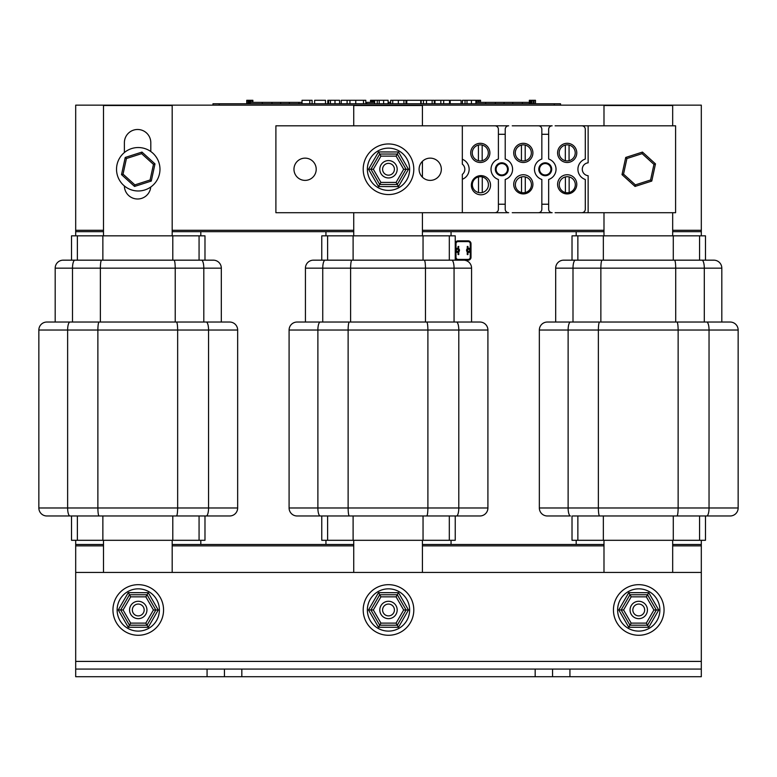 <?xml version="1.0" encoding="UTF-8"?>
<svg xmlns="http://www.w3.org/2000/svg" width="777" height="777" viewBox="0 0 777 777"><rect width="100%" height="100%" fill="white"/><g stroke="black" fill="none" stroke-linecap="round" stroke-linejoin="round"><path stroke-width="1.17" d="M672.678 545.872L701.31 545.872L701.31 572.435L75.69 572.435L75.69 545.872L103.496 545.872M172.183 545.872L353.739 545.872M422.426 545.872L603.991 545.872M603.991 544.483L422.426 544.483M353.739 544.483L172.183 544.483M75.69 545.872L75.69 540.306M701.31 545.872L701.31 544.483L672.678 544.483M172.183 231.672L200.816 231.672L200.816 235.839M75.69 235.839L75.69 231.672L103.496 231.672M99.097 515.977C98.358 515.501 97.951 512.83 97.873 507.983L38.85 507.983A7.993 7.993 0 0 0 46.843 515.977L176.457 515.977C177.185 515.501 177.574 512.83 177.651 507.983L177.651 330.031C177.574 325.184 177.185 322.523 176.457 322.037L229.662 322.037A7.993 7.993 0 0 1 237.655 330.031A7.993 7.993 0 0 0 229.662 322.037L221.319 322.037L221.319 268.162A7.993 7.993 0 0 0 213.325 260.169L204.982 260.169L204.982 235.839L71.523 235.839L71.523 260.169L71.523 235.839M71.523 540.306L71.523 515.977L71.523 540.306L102.865 540.306L102.865 515.977M102.865 260.169L102.865 235.839M102.865 540.306L172.795 540.306L172.795 515.977M172.795 260.169L172.795 235.839M200.816 540.306L200.816 544.483M172.795 540.306L204.982 540.306L204.982 515.977M103.496 544.483L75.69 544.483M103.496 235.839L103.496 105.507L172.183 105.507L172.183 235.839M124.388 152.535L124.388 142.696A13.209 13.209 0 0 1 137.597 129.487A13.209 13.209 0 0 1 150.806 142.696L150.806 151.534M150.748 187.034A13.209 13.209 0 0 1 137.073 198.99A13.209 13.209 0 0 1 124.388 185.985M103.496 572.435L103.496 540.306M172.183 540.306L172.183 572.435M72.504 322.037L72.504 268.162L55.186 268.162A7.993 7.993 0 0 1 63.18 260.169A7.993 7.993 0 0 0 55.186 268.162L55.186 322.037L55.186 268.162A7.993 7.993 0 0 1 63.18 260.169L101.583 260.169C100.845 260.654 100.437 263.325 100.369 268.162L221.319 268.162L221.319 322.037M221.319 268.162A7.993 7.993 0 0 0 213.325 260.169L174.038 260.169C174.757 260.654 175.155 263.325 175.223 268.162L175.223 322.037M174.038 260.169L101.583 260.169M100.369 322.037L100.369 268.162L72.504 268.162A7.993 2.38 -90 0 1 74.883 260.169M55.186 515.977L72.504 515.977M203.807 515.977L221.319 515.977M176.457 515.977L229.662 515.977A7.993 7.993 0 0 0 237.655 507.983L237.655 330.031L237.655 507.983L97.873 507.983L97.873 330.031L237.655 330.031A7.993 7.993 0 0 0 229.662 322.037M54.837 515.977L46.843 515.977A7.993 7.993 0 0 1 38.85 507.983L38.85 330.031A7.993 7.993 0 0 1 46.843 322.037L99.097 322.037C98.358 322.523 97.951 325.184 97.873 330.031L67.628 330.031A7.993 2.38 -90 0 1 70.017 322.037M229.662 515.977A7.993 7.993 0 0 0 237.655 507.983A7.993 7.993 0 0 1 229.662 515.977L221.668 515.977M46.843 515.977A7.993 7.993 0 0 1 38.85 507.983L38.85 330.031A7.993 7.993 0 0 1 46.843 322.037A7.993 7.993 0 0 0 38.85 330.031L67.628 330.031L67.628 507.983A7.993 2.38 90 0 0 70.017 515.977L72.397 515.977M176.457 322.037L99.097 322.037M672.678 231.672L701.31 231.672L701.31 235.839M576.184 235.839L576.184 231.672L603.991 231.672M705.477 235.839L705.477 260.169L705.477 235.839L572.018 235.839L572.018 260.169L572.018 235.839M572.018 540.306L572.018 515.977L572.018 540.306L603.35 540.306L603.35 515.977M603.35 260.169L603.35 235.839M603.35 540.306L673.29 540.306L673.29 515.977M673.29 260.169L673.29 235.839M701.31 540.306L701.31 544.483M576.184 544.483L576.184 540.306M673.29 540.306L705.477 540.306L705.477 515.977L705.477 540.306M603.991 125.816L603.991 105.507L672.678 105.507L672.678 125.816M672.678 212.704L672.678 235.839M603.991 235.839L603.991 212.704M603.991 572.435L603.991 540.306M672.678 540.306L672.678 572.435M713.82 260.169A7.993 7.993 0 0 1 721.814 268.162L721.814 322.037L721.814 268.162A7.993 7.993 0 0 0 713.82 260.169L563.675 260.169A7.993 7.993 0 0 0 555.681 268.162L555.681 322.037L555.681 268.162A7.993 7.993 0 0 1 563.675 260.169L572.018 260.169M674.533 260.169C675.252 260.654 675.64 263.325 675.718 268.162L721.814 268.162M602.078 260.169C601.34 260.654 600.932 263.325 600.864 268.162L675.718 268.162L675.718 322.037M600.864 322.037L600.864 268.162L572.999 268.162A7.993 2.38 -90 0 1 575.378 260.169M577.767 260.169L571.668 260.169M572.892 515.977L599.591 515.977C598.844 515.501 598.445 512.83 598.368 507.983L598.368 330.031L678.136 330.031C678.068 325.184 677.67 322.523 676.952 322.037L599.591 322.037C598.844 322.523 598.445 325.184 598.368 330.031L568.123 330.031A7.993 2.38 -90 0 1 570.503 322.037L547.338 322.037A7.993 7.993 0 0 0 539.345 330.031A7.993 7.993 0 0 1 547.338 322.037A7.993 7.993 0 0 0 539.345 330.031L568.123 330.031L568.123 507.983A7.993 2.38 90 0 0 570.503 515.977L547.338 515.977A7.993 7.993 0 0 1 539.345 507.983A7.993 7.993 0 0 0 547.338 515.977L555.332 515.977M599.591 515.977L676.952 515.977C677.67 515.501 678.068 512.83 678.136 507.983L678.136 330.031L738.15 330.031A7.993 7.993 0 0 0 730.157 322.037A7.993 7.993 0 0 1 738.15 330.031L738.15 507.983L539.345 507.983L539.345 330.031L539.345 507.983A7.993 7.993 0 0 0 547.338 515.977M676.952 515.977L730.157 515.977A7.993 7.993 0 0 0 738.15 507.983A7.993 7.993 0 0 1 730.157 515.977A7.993 7.993 0 0 0 738.15 507.983M722.163 515.977L704.409 515.977M738.15 330.031A7.993 7.993 0 0 0 730.157 322.037L676.952 322.037M599.591 322.037L570.503 322.037M555.332 322.037L572.892 322.037M422.426 231.672L451.058 231.672L451.058 235.839M325.942 235.839L325.942 231.672L353.739 231.672M455.235 235.839L455.235 260.169L455.235 235.839L321.765 235.839L321.765 260.169L313.422 260.169A7.993 7.993 0 0 0 305.429 268.162A7.993 7.993 0 0 1 313.422 260.169L351.835 260.169C351.097 260.654 350.689 263.325 350.612 268.162L471.571 268.162A7.993 7.993 0 0 0 463.578 260.169L424.281 260.169C425 260.654 425.398 263.325 425.466 268.162L425.466 322.037M321.765 515.977L321.765 540.306L353.108 540.306L353.108 515.977M353.108 260.169L353.108 235.839M353.108 540.306L423.047 540.306L423.047 515.977M423.047 260.169L423.047 235.839M451.058 540.306L451.058 544.483M325.942 544.483L325.942 540.306M423.047 540.306L455.235 540.306L455.235 515.977L455.235 540.306M353.739 125.816L353.739 105.507L422.426 105.507L422.426 125.816M422.426 161.315L422.426 177.214M422.426 212.704L422.426 235.839M353.739 235.839L353.739 212.704M353.739 572.435L353.739 540.306M422.426 540.306L422.426 572.435M424.281 260.169L351.835 260.169M350.612 322.037L350.612 268.162L322.746 268.162A7.993 2.38 -90 0 1 325.136 260.169M322.746 322.037L322.746 268.162L305.429 268.162L305.429 322.037L305.429 268.162A7.993 7.993 0 0 1 313.422 260.169M327.515 260.169L321.416 260.169M454.059 515.977L479.914 515.977A7.993 7.993 0 0 0 487.907 507.983L487.907 330.031A7.993 7.993 0 0 0 479.914 322.037A7.993 7.993 0 0 1 487.907 330.031L487.907 507.983L427.894 507.983L427.894 330.031C427.826 325.184 427.428 322.523 426.709 322.037L349.339 322.037C348.601 322.523 348.193 325.184 348.125 330.031L487.907 330.031A7.993 7.993 0 0 0 479.914 322.037L426.709 322.037M471.571 322.037L471.571 268.162L471.571 322.037M320.26 515.977L349.339 515.977C348.601 515.501 348.193 512.83 348.125 507.983L348.125 330.031L317.88 330.031A7.993 2.38 -90 0 1 320.26 322.037L297.086 322.037A7.993 7.993 0 0 0 289.093 330.031A7.993 7.993 0 0 1 297.086 322.037A7.993 7.993 0 0 0 289.093 330.031L317.88 330.031L317.88 507.983A7.993 2.38 90 0 0 320.26 515.977L297.086 515.977A7.993 7.993 0 0 1 289.093 507.983A7.993 7.993 0 0 0 297.086 515.977L305.089 515.977M349.339 515.977L426.709 515.977C427.428 515.501 427.826 512.83 427.894 507.983L289.093 507.983L289.093 330.031L289.093 507.983A7.993 7.993 0 0 0 297.086 515.977M426.709 515.977L456.478 515.977A7.993 2.321 -90 0 0 458.799 507.983L458.799 330.031A7.993 2.321 90 0 0 456.478 322.037M479.914 515.977A7.993 7.993 0 0 0 487.907 507.983A7.993 7.993 0 0 1 479.914 515.977M471.911 515.977L454.156 515.977M471.911 322.037L479.914 322.037M349.339 322.037L320.26 322.037M241.832 676.709L207.07 676.709L207.07 669.065L241.832 669.065L241.832 676.709L535.168 676.709L535.168 669.065L569.929 669.065L569.929 676.709L535.168 676.709M207.07 676.709L75.69 676.709L75.69 669.065L207.07 669.065M569.929 669.065L701.31 669.065L701.31 676.709L569.929 676.709M241.832 669.065L535.168 669.065M75.69 572.435L75.69 669.065M701.31 669.065L701.31 572.435M75.69 231.672L75.69 105.157L701.31 105.157L701.31 230.283L672.678 230.283M200.816 231.672L325.942 231.672M451.058 231.672L576.184 231.672M701.31 231.672L701.31 230.283M603.991 230.283L422.426 230.283M353.739 230.283L172.183 230.283M103.496 230.283L75.69 230.283M154.992 163.889L151.272 181.07L154.992 163.889L141.968 152.078L125.233 157.449L141.968 152.078L141.628 153.652L153.467 164.384L154.992 163.889M121.513 174.631L125.233 157.449L121.513 174.631L134.538 186.441L121.513 174.631L123.048 174.145L126.418 158.527L125.233 157.449M134.538 186.441L151.272 181.07L150.087 179.992L134.877 184.877L134.538 186.441M630.06 609.974A8.693 8.693 0 0 0 643.094 617.501A8.693 8.693 0 0 0 643.094 602.447A8.693 8.693 0 0 0 630.06 609.974M632.837 609.974A5.905 5.905 0 0 1 641.705 604.856A5.905 5.905 0 0 1 641.705 615.093A5.905 5.905 0 0 1 632.837 609.974M379.807 609.974A8.693 8.693 0 0 0 392.841 617.501A8.693 8.693 0 0 0 392.841 602.447A8.693 8.693 0 0 0 379.807 609.974M382.595 609.974A5.905 5.905 0 0 1 391.453 604.856A5.905 5.905 0 0 1 391.453 615.093A5.905 5.905 0 0 1 382.595 609.974M129.565 609.974A8.693 8.693 0 0 0 142.599 617.501A8.693 8.693 0 0 0 142.599 602.447A8.693 8.693 0 0 0 129.565 609.974M132.343 609.974A5.905 5.905 0 0 1 141.21 604.856A5.905 5.905 0 0 1 141.21 615.093A5.905 5.905 0 0 1 132.343 609.974M159.975 169.26A21.727 21.727 0 0 1 127.389 188.073A21.727 21.727 0 0 1 127.389 150.447A21.727 21.727 0 0 1 159.975 169.26M618.764 609.955L628.739 627.272L648.727 627.292L647.523 625.203L656.322 609.994L647.552 594.755L629.972 594.745L628.768 592.657L618.764 609.955L623.572 609.964L631.177 596.833L646.347 596.843L648.756 592.676L628.768 592.657M628.739 627.272L631.147 623.105L623.572 609.964M646.347 596.843L653.913 609.984L658.731 609.994L648.756 592.676M631.177 596.833L629.972 594.745L621.173 609.955L629.943 625.194L647.523 625.203L646.318 623.115L631.147 623.105M664.053 609.974A25.301 25.301 0 0 0 638.743 584.673A25.301 25.301 0 0 0 613.442 609.974A25.301 25.301 0 0 0 638.743 635.275A25.301 25.301 0 0 0 664.053 609.974M368.512 609.955L378.496 627.272L398.475 627.292L397.28 625.203L406.08 609.994L397.3 594.755L379.72 594.745L378.525 592.657L368.512 609.955L373.329 609.964L380.924 596.833L396.095 596.843L398.504 592.676L378.525 592.657M378.496 627.272L380.905 623.105L373.329 609.964M396.095 596.843L403.671 609.984L408.488 609.994L398.504 592.676M380.924 596.833L379.72 594.745L370.92 609.955L379.7 625.194L397.28 625.203L396.076 623.115L380.905 623.105M413.801 609.974A25.301 25.301 0 0 0 388.5 584.673A25.301 25.301 0 0 0 363.199 609.974A25.301 25.301 0 0 0 388.5 635.275A25.301 25.301 0 0 0 413.801 609.974M118.269 609.955L128.244 627.272L148.232 627.292L147.028 625.203L155.827 609.994L147.057 594.755L129.477 594.745L128.273 592.657L118.269 609.955L123.087 609.964L130.682 596.833L145.853 596.843L148.261 592.676L128.273 592.657M128.244 627.272L130.653 623.105L123.087 609.964M145.853 596.843L153.428 609.984L158.236 609.994L148.261 592.676M130.682 596.833L129.477 594.745L120.678 609.955L129.448 625.194L147.028 625.203L145.823 623.115L130.653 623.105M163.559 609.974A25.301 25.301 0 0 0 138.257 584.673A25.301 25.301 0 0 0 112.947 609.974A25.301 25.301 0 0 0 138.257 635.275A25.301 25.301 0 0 0 163.559 609.974M372.329 102.379L372.329 100.291L373.009 100.291L373.009 102.379M370.522 102.379L370.522 100.291L372.329 100.291M371.552 100.291L371.552 102.379M372.086 100.291L373.096 100.291L373.096 102.379M370.697 100.291L370.697 102.379M531.983 103.768L531.983 100.291L535.479 100.291L535.479 103.768M534.081 100.291L534.081 103.768M533.391 100.291L533.391 103.768M477.059 102.379L477.059 100.291L480.555 100.291L480.555 102.379M478.467 100.291L478.467 102.379M479.147 100.291L479.147 102.379M530.089 103.768L530.089 100.291L529.351 100.291L529.351 103.768M530.089 100.291L530.516 103.768M530.516 100.291L531.381 100.291L531.381 103.768M475.621 100.291L476.69 100.291L476.69 102.379M475.777 100.291L476.777 100.291L476.777 102.379M374.31 100.291L373.523 100.291L373.523 102.379M374.155 102.379L374.155 100.291L373.727 102.379M374.155 100.291L375.252 100.291M246.746 103.768L246.746 100.291L249.232 100.291L249.232 103.768M248.31 100.291L249.32 100.291L249.32 103.768M246.921 100.291L246.921 103.768M249.718 103.768L249.718 100.291L252.884 100.291L252.884 102.379M250.272 100.291L250.272 102.379M560.538 105.157L560.538 103.768L212.976 103.768L212.976 105.157L212.976 103.768M302.03 103.768L302.03 100.291L312.101 100.291L312.101 103.768M309.79 103.768L309.79 100.291M434.974 103.768L434.974 100.291L449.533 100.291L449.533 103.768M443.677 103.768L443.677 100.291M440.831 103.768L440.831 100.291M421.134 103.768L421.134 100.291L434.314 100.291L434.314 103.768M423.446 103.768L423.446 100.291M462.451 103.768L462.451 100.291L475.903 100.291L475.903 103.768M465.025 103.768L465.025 100.291M403.923 103.768L403.923 100.291L406.012 100.291L406.012 103.768M390.646 103.768L390.646 100.291L403.923 100.291M392.725 103.768L392.725 100.291M450.204 103.768L450.204 100.291L461.072 100.291L461.072 103.768M374.66 103.768L374.66 100.291L388.111 100.291L388.111 103.768M377.233 103.768L377.233 100.291M406.779 103.768L406.779 100.291L420.755 100.291L420.755 103.768M341.239 103.768L341.239 100.291L365.812 100.291L365.812 103.768M347.096 103.768L347.096 100.291M349.941 103.768L349.941 100.291M355.749 103.768L355.749 100.291M363.51 103.768L363.51 100.291M327.807 103.768L327.807 100.291L339.588 100.291L339.588 103.768M328.622 103.768L328.622 100.291M330.429 103.768L330.429 100.291M314.636 103.768L314.636 100.291L325.514 100.291L325.514 103.768M302.03 102.379L250.262 102.379L250.262 103.768M298.97 103.768L298.97 102.379M289.365 103.768L289.365 102.379M280.672 103.768L280.672 102.379M271.979 103.768L271.979 102.379M262.286 103.768L262.286 102.379M406.779 102.379L406.012 102.379M390.646 102.379L388.111 102.379M388.403 103.768L388.403 102.379M374.66 102.379L366.676 102.379L366.676 103.768M531.983 102.379L531.381 102.379M529.351 102.379L475.903 102.379M522.367 103.768L522.367 102.379M512.752 103.768L512.752 102.379M504.059 103.768L504.059 102.379M495.376 103.768L495.376 102.379M485.674 103.768L485.674 102.379M494.92 212.704L508.692 212.704A3.477 3.477 0 0 1 505.215 209.236L505.215 179.487A10.771 10.771 0 0 0 505.215 159.042L505.215 129.293A3.477 3.477 0 0 1 508.692 125.816L494.92 125.816A3.477 3.477 0 0 1 498.397 129.293L498.397 159.042A10.771 10.771 0 0 0 498.397 179.487L498.397 209.236A3.477 3.477 0 0 1 494.92 212.704L462.325 212.704L462.325 174.369A6.469 6.469 0 0 0 462.325 164.151L462.325 125.816L494.92 125.816M505.215 204.225L498.397 204.225M548.659 204.225L541.841 204.225M538.296 212.704L552.136 212.704A3.477 3.477 0 0 1 548.659 209.236L548.659 179.487A10.771 10.771 0 0 0 548.659 159.042L548.659 129.293A3.477 3.477 0 0 1 552.136 125.816L538.374 125.816A3.477 3.477 0 0 1 541.841 129.293L541.841 159.042A10.771 10.771 0 0 0 541.841 179.487L541.841 209.236A3.477 3.477 0 0 1 538.374 212.704L512.237 212.704M498.397 134.295L505.215 134.295M541.841 134.295L548.659 134.295M555.118 125.816L588.14 125.816L588.14 162.82A6.469 6.469 0 0 0 588.14 175.699L588.14 212.704L555.118 212.704M495.415 212.704L483.721 212.704M505.215 163.772A6.469 6.469 0 0 0 495.775 166.929A6.469 6.469 0 0 0 500.621 175.621A6.469 6.469 0 0 0 505.215 163.772M532.905 184.334A9.596 9.596 0 0 1 518.521 192.638A9.596 9.596 0 0 1 518.521 176.02A9.596 9.596 0 0 1 532.905 184.334M532.905 152.894A9.596 9.596 0 0 1 518.521 161.208A9.596 9.596 0 0 1 518.521 144.59A9.596 9.596 0 0 1 532.905 152.894M489.889 152.894A9.596 9.596 0 0 1 475.505 161.208A9.596 9.596 0 0 1 475.505 144.59A9.596 9.596 0 0 1 489.889 152.894M490.54 185.208A9.596 9.596 0 0 1 476.146 193.522A9.596 9.596 0 0 1 476.146 176.903A9.596 9.596 0 0 1 490.54 185.208M576.787 184.334A9.596 9.596 0 0 1 562.393 192.638A9.596 9.596 0 0 1 562.393 176.02A9.596 9.596 0 0 1 576.787 184.334M576.787 152.894A9.596 9.596 0 0 1 562.393 161.208A9.596 9.596 0 0 1 562.393 144.59A9.596 9.596 0 0 1 576.787 152.894M512.237 125.816L538.296 125.816M483.721 125.816L495.415 125.816M581.818 212.704A3.477 3.477 0 0 0 585.295 209.236L585.295 179.487A10.771 10.771 0 0 1 585.295 159.042L585.295 129.293A3.477 3.477 0 0 0 581.818 125.816M462.325 159.246A10.771 10.771 0 0 1 462.325 179.283M548.659 163.772A6.469 6.469 0 0 0 539.228 166.929A6.469 6.469 0 0 0 544.065 175.621A6.469 6.469 0 0 0 548.659 163.772M565.403 192.541A8.032 8.032 0 0 1 565.403 176.923A8.032 8.032 0 0 1 575.31 184.732A8.032 8.032 0 0 1 565.403 192.541L565.403 176.923M569.152 176.923L569.152 192.541M565.316 160.703A8.032 8.032 0 0 1 565.316 145.085A8.032 8.032 0 0 1 575.223 152.894A8.032 8.032 0 0 1 565.316 160.703L565.316 145.085M569.065 145.085L569.065 160.703M521.522 192.541A8.032 8.032 0 0 1 521.522 176.923A8.032 8.032 0 0 1 531.429 184.732A8.032 8.032 0 0 1 521.522 192.541L521.522 176.923M525.281 176.923L525.281 192.541M521.435 160.703A8.032 8.032 0 0 1 521.435 145.085A8.032 8.032 0 0 1 531.342 152.894A8.032 8.032 0 0 1 521.435 160.703L521.435 145.085M525.194 145.085L525.194 160.703M478.515 192.541A8.032 8.032 0 0 1 478.515 176.923A8.032 8.032 0 0 1 488.412 184.732A8.032 8.032 0 0 1 478.515 192.541L478.515 176.923M482.264 176.923L482.264 192.541M478.418 160.703A8.032 8.032 0 0 1 478.418 145.085A8.032 8.032 0 0 1 488.325 152.894A8.032 8.032 0 0 1 478.418 160.703L478.418 145.085M482.177 145.085L482.177 160.703M430.205 158.139A11.121 11.121 0 0 1 439.84 174.825A11.121 11.121 0 0 1 420.58 174.825A11.121 11.121 0 0 1 430.205 158.139M316.21 169.26A11.121 11.121 0 0 1 299.524 178.895A11.121 11.121 0 0 1 299.524 159.635A11.121 11.121 0 0 1 316.21 169.26M550.951 169.26A5.701 5.701 0 0 1 542.404 174.203A5.701 5.701 0 0 1 542.404 164.326A5.701 5.701 0 0 1 550.951 169.26M507.507 169.26A5.701 5.701 0 0 1 498.96 174.203A5.701 5.701 0 0 1 498.96 164.326A5.701 5.701 0 0 1 507.507 169.26M469.347 212.704L275.893 212.704L275.893 125.816L469.347 125.816M581.186 125.816L675.592 125.816L675.592 212.704L581.186 212.704M455.924 248.815L455.924 243.696A2.156 2.156 0 0 1 458.08 241.54L468.162 241.54A2.156 2.156 0 0 1 470.318 243.696L470.318 249.048M470.318 251.544L470.318 257.323A2.156 2.156 0 0 1 468.162 259.479L458.08 259.479A2.156 2.156 0 0 1 455.924 257.323L455.924 251.787M455.235 243.696A2.846 2.846 0 0 1 458.08 240.851L468.162 240.851A2.846 2.846 0 0 1 471.008 243.696L471.008 257.323A2.846 2.846 0 0 1 468.162 260.169L458.08 260.169A2.846 2.846 0 0 1 455.235 257.323M470.736 250.291A2.088 2.088 0 0 1 467.599 252.098A2.088 2.088 0 0 1 467.599 248.485A2.088 2.088 0 0 1 470.736 250.291M458.488 248.533L458.78 246.445L458.08 246.445L458.08 248.339M458.08 252.496L458.08 254.574L458.78 254.574L458.78 252.496L458.08 252.272M458.43 250.301A1.039 1.039 0 0 1 456.866 251.204A1.039 1.039 0 0 1 456.866 249.398A1.039 1.039 0 0 1 458.43 250.301M469.687 250.291A1.039 1.039 0 0 1 468.123 251.194A1.039 1.039 0 0 1 468.123 249.388A1.039 1.039 0 0 1 469.687 250.291M459.469 250.301A2.088 2.088 0 0 1 456.342 252.107A2.088 2.088 0 0 1 456.342 248.494A2.088 2.088 0 0 1 459.469 250.301M467.948 252.263L467.259 252.496L467.259 251.845M458.78 251.855L458.78 252.496M467.948 248.329L467.948 246.445L467.259 246.445L467.259 248.533M467.259 252.496L467.259 254.574L467.948 254.574L467.948 252.496M467.948 254.574L467.259 254.574M467.259 246.445L467.948 246.445M458.78 254.574L458.08 254.574M456.002 248.747L456.002 243.696A2.088 2.088 0 0 1 458.08 241.608L468.162 241.608A2.088 2.088 0 0 1 470.25 243.696L470.25 248.961M470.25 251.631L470.25 257.323A2.088 2.088 0 0 1 468.162 259.411L458.08 259.411A2.088 2.088 0 0 1 456.002 257.323L456.002 251.855M397.3 154.05L406.08 169.279L397.3 154.05L379.72 154.031L378.525 151.942L368.512 169.24L373.329 169.25L380.924 156.119L396.095 156.128L397.3 154.05L398.504 151.962L378.525 151.942M368.512 169.24L378.496 186.567L379.7 184.479L370.92 169.25L379.7 184.479L380.905 182.391L373.329 169.25M378.496 186.567L398.475 186.577L397.28 184.489L406.08 169.279L408.488 169.279L398.504 151.962M380.924 156.119L379.72 154.031L370.92 169.25M379.7 184.479L397.28 184.489L396.076 182.41L380.905 182.391M406.08 169.279L403.671 169.279L396.076 182.41M413.801 169.26A25.301 25.301 0 0 0 388.5 143.959A25.301 25.301 0 0 0 363.199 169.26A25.301 25.301 0 0 0 388.5 194.561A25.301 25.301 0 0 0 413.801 169.26M379.807 169.26A8.693 8.693 0 0 0 392.841 176.787A8.693 8.693 0 0 0 392.841 161.742A8.693 8.693 0 0 0 379.807 169.26M382.595 169.26A5.905 5.905 0 0 1 391.453 164.141A5.905 5.905 0 0 1 391.453 174.378A5.905 5.905 0 0 1 382.595 169.26M642.462 152.078L655.487 163.889L642.462 152.078L625.728 157.449L622.008 174.631L625.728 157.449L626.913 158.527L642.123 153.652L642.462 152.078M650.582 179.992L635.372 184.877L623.533 174.145L622.008 174.631L635.032 186.441L651.767 181.07L655.487 163.889L653.952 164.384L650.582 179.992L651.767 181.07M635.372 184.877L635.032 186.441M77.37 540.306L77.37 515.977M77.37 260.169L77.37 235.839M199.067 540.306L199.067 515.977M199.067 260.169L199.067 235.839M201.486 260.169A7.993 2.321 90 0 1 203.807 268.162L203.807 322.037M206.235 515.977A7.993 2.321 -90 0 0 208.557 507.983L208.557 330.031A7.993 2.321 90 0 0 206.235 322.037M577.865 540.306L577.865 515.977M577.865 260.169L577.865 235.839M699.562 540.306L699.562 515.977M699.562 260.169L699.562 235.839M701.981 260.169A7.993 2.321 90 0 1 704.302 268.162L704.302 322.037M572.999 322.037L572.999 268.162L555.681 268.162A7.993 7.993 0 0 1 563.675 260.169M706.73 515.977A7.993 2.321 -90 0 0 709.042 507.983L709.042 330.031A7.993 2.321 90 0 0 706.73 322.037M327.622 540.306L327.622 515.977M327.622 260.169L327.622 235.839M449.31 540.306L449.31 515.977M449.31 260.169L449.31 235.839M463.578 260.169A7.993 7.993 0 0 1 471.571 268.162M451.738 260.169A7.993 2.321 90 0 1 454.059 268.162L454.059 322.037M224.446 669.065L224.446 676.709M552.554 669.065L552.554 676.709M701.31 661.412L75.69 661.412M126.418 158.527L141.628 153.652M153.467 164.384L150.087 179.992M134.877 184.877L123.048 174.145M648.727 627.292L658.731 609.994M659.877 609.974A21.134 21.134 0 0 1 638.743 631.109A21.134 21.134 0 0 1 617.618 609.974A21.134 21.134 0 0 1 638.743 588.84A21.134 21.134 0 0 1 659.877 609.974M653.913 609.984L646.318 623.115M398.475 627.292L408.488 609.994M409.634 609.974A21.134 21.134 0 0 1 388.5 631.109A21.134 21.134 0 0 1 367.366 609.974A21.134 21.134 0 0 1 388.5 588.84A21.134 21.134 0 0 1 409.634 609.974M403.671 609.984L396.076 623.115M148.232 627.292L158.236 609.994M159.382 609.974A21.134 21.134 0 0 1 138.257 631.109A21.134 21.134 0 0 1 117.123 609.974A21.134 21.134 0 0 1 138.257 588.84A21.134 21.134 0 0 1 159.382 609.974M153.428 609.984L145.823 623.115M248.164 100.291L248.164 103.768M252.36 100.291L252.36 102.379M251.01 100.291L251.01 102.379M426.495 103.768L426.495 100.291M432.148 103.768L432.148 100.291M466.996 103.768L466.996 100.291M471.425 103.768L471.425 100.291M398.329 103.768L398.329 100.291M383.634 103.768L383.634 100.291M379.205 103.768L379.205 100.291M334.984 103.768L334.984 100.291M219.231 105.157L219.231 103.768M554.283 105.157L554.283 103.768M398.475 186.577L408.488 169.279M409.634 169.26A21.134 21.134 0 0 1 388.5 190.394A21.134 21.134 0 0 1 367.366 169.26A21.134 21.134 0 0 1 388.5 148.135A21.134 21.134 0 0 1 409.634 169.26M396.095 156.128L403.671 169.279M623.533 174.145L626.913 158.527M642.123 153.652L653.952 164.384"/></g></svg>
